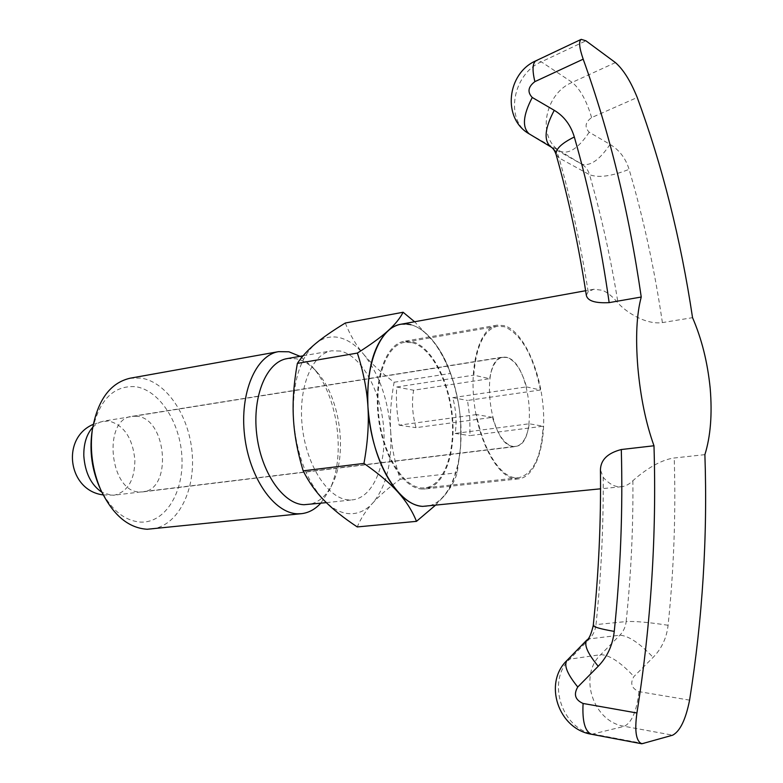 <?xml version="1.0" encoding="UTF-8"?>
<svg xmlns="http://www.w3.org/2000/svg" width="783" height="783" viewBox="0 0 783 783"><rect width="100%" height="100%" fill="white"/><g stroke="black" fill="none" stroke-linecap="round" stroke-linejoin="round"><path stroke-width="0.59" stroke-dasharray="3.92 2.94" d="M435.26 505.407L444.441 495.629C450.705 488.093 454.972 480.459 457.233 472.756L460.668 445.791L460.678 421.949C459.484 405.183 456.205 389.239 450.851 374.127C446.349 361.609 440.809 351.029 434.232 342.377C426.941 332.932 419.189 327.059 410.967 324.749C434.986 331.199 456.636 373.961 460.414 418.572C464.446 463.203 449.873 503.831 426.275 506.307M422.703 506.376C430.934 506.709 438.177 503.126 444.441 495.629C453.768 483.825 459.2 466.795 460.756 444.548L460.678 421.949C459.65 406.524 456.254 390.355 450.489 373.432L449.383 370.153C445.928 360.297 440.878 351.038 434.232 342.377L414.569 321.754M345.293 323.027C350.001 334.899 356.157 345.362 363.762 354.425C356.196 345.352 348.102 339.753 339.489 337.639C330.847 335.682 322.792 337.747 315.314 343.835C299.723 358.144 292.411 382.828 293.4 417.877C296.14 453.308 306.368 480.791 324.054 500.317C332.462 508.813 341.016 513.286 349.707 513.717C358.36 513.961 366.023 510.428 372.708 503.107C365.994 510.428 360.836 518.375 357.254 526.93M340.262 351.029L331.591 350.823C311.751 353.828 297.755 388.339 302.355 427.361C306.73 466.404 328.537 499.182 348.905 499.926L352.546 499.848C373.422 497.587 386.89 464.074 383.631 427.254C380.607 390.423 361.482 355.658 340.262 351.029M287.165 358.594L296.082 358.731C303.501 360.307 310.479 364.77 317.027 372.121C339.988 397.079 347.858 453.063 332.667 483.385C326.491 496.099 318.172 503.175 307.709 504.624M151.334 529.093C177.261 526.401 195.065 491.93 192.266 454.512C189.75 417.094 167.239 382.173 141.155 378.101L130.115 378.209M99.862 487.868C110.599 509.547 124.301 520.959 140.979 522.124C165.389 522.838 183.653 492.487 181.959 457.859C180.599 423.251 159.81 390.228 135.635 386.685C113.232 385.226 98.687 400.338 92.002 432.03M412.122 342.651C431.247 347.339 448.855 381.399 451.997 417.339C455.354 453.288 443.638 485.851 424.905 487.897L421.508 487.946C403.137 486.957 383.181 454.678 378.855 416.566C374.323 378.453 386.577 344.98 404.429 342.347L412.122 342.651M526.499 386.89L540.417 389.993C533.213 355.159 521.214 334.067 504.428 326.736L497.293 326.266C484.002 329.643 476.162 345.939 473.774 375.145L489.678 378.688C491.939 365.69 496.353 358.487 502.931 357.077L506.66 357.273C515.048 360.229 521.664 370.105 526.499 386.89L452.721 397.647C456.088 409.969 456.9 421.9 455.158 433.439L529.259 423.779C527.155 437.521 522.574 445.116 515.517 446.574L513.178 446.545C504.663 444.607 497.753 434.868 492.438 417.349L416.018 427.665C412.396 414.667 411.584 402.188 413.6 390.218L489.678 378.688M540.417 389.993L467.539 400.465L469.82 418.191L469.966 435.622L543.167 426.206L529.259 423.779M492.438 417.349L476.534 414.569C482.905 449.608 500.288 476.847 515.459 477.747L518.6 477.738C533.233 474.106 541.425 456.929 543.167 426.206M136.81 416.253L132.112 416.331C102.201 418.719 109.591 492.566 139.795 491.988L142.741 491.89C172.681 489.835 166.896 418.22 136.81 416.253M452.721 397.647L467.539 400.465M476.534 414.569L399.144 425.179C396.668 412.132 395.865 399.408 396.746 387.017L473.774 375.145M396.746 387.017L413.6 390.218M455.158 433.439L469.966 435.622M399.144 425.179L416.018 427.665M320.736 503.234L329.545 489.855C346.389 456.156 337.718 394.515 312.231 366.767L300.075 356.334M363.762 354.425C371.308 363.537 381.429 372.806 394.113 382.241C390.864 400.093 389.719 416.478 390.688 431.394C388.28 399.996 379.305 374.343 363.762 354.425M390.688 431.394C391.569 446.31 394.74 462.254 400.201 479.225C388.525 487.789 379.364 495.756 372.708 503.107C386.225 486.664 392.214 462.763 390.688 431.394M394.113 382.241L450.489 373.432M400.201 479.225L457.233 472.756M586.33 295.318L588.17 291.707L593.817 289.25L602.254 290.258C607.285 292.206 612.541 296.463 618.022 303.031C625.891 312.006 645.73 324.935 662.389 322.596L692.544 317.673M704.886 454.639L674.222 457.996C657.319 460.208 639.848 474.449 632.87 480.723C629.209 484.315 625.392 486.312 621.418 486.713L618.404 486.713C613.412 486.253 608.342 483.121 603.194 477.317L600.444 469.859M421.577 489.032L424.993 488.984C444.01 486.899 455.892 453.876 452.496 417.408C449.315 380.949 431.462 346.38 412.054 341.594L404.224 341.28C386.107 343.962 373.667 377.935 378.277 416.625C382.672 455.324 402.951 488.044 421.577 489.032M515.537 478.873L518.698 478.863C536.267 476.935 546.691 442.826 542.962 404.977C539.428 367.149 522.398 330.994 504.34 325.64L497.078 325.16C480.341 327.568 469.311 362.646 474.204 402.981C478.912 443.315 498.272 477.63 515.537 478.873M506.67 357.488L502.97 357.302C479.313 358.174 489.238 445.615 513.159 446.32L515.488 446.349C538.949 445.273 530.512 361.668 506.67 357.488M400.671 324.279L410.967 324.749M92.697 427.303L96.358 424.102L100.4 421.959L108.543 420.941C123.88 424.924 132.67 437.961 134.891 460.061C134.666 480.067 127.786 491.763 114.259 495.169L111.284 495.277L101.829 492.223M632.87 480.723C633.3 527.625 631.059 574.575 626.155 621.565L596.01 624.599C601.158 575.446 603.556 526.352 603.194 477.317M643.949 743.644L593.954 734.209C561.558 729.384 546.397 680.975 569.701 659.169L589.501 638.859C593.191 634.984 595.364 630.237 596.01 624.599L593.24 625.558M689.588 700.139L638.987 691.634C631.538 688.404 629.855 683.363 633.927 676.512L653.12 657.368C661.625 648.696 666.617 637.998 668.095 625.274C673.889 569.358 675.935 513.599 674.222 457.996M668.095 625.274C649.205 622.358 635.228 621.115 626.155 621.565C625.539 626.948 623.444 631.49 619.872 635.199L600.737 654.657C578.187 675.553 592.976 721.818 624.335 726.321L672.695 735.178M662.389 322.596C654.559 269.215 643.46 218.124 629.082 169.324C625.666 158.274 619.324 149.964 610.035 144.395L589.198 132.21C584.372 127.169 585.185 122.295 591.615 117.577L637.225 97.493M588.17 291.707C580.849 245.304 571.14 200.722 559.052 157.951C557.604 153.077 554.883 149.387 550.86 146.901L529.445 134.02C504.614 120.641 512.219 74.268 541.327 61.837L585.919 40.804M556.126 154.633L559.052 157.951L589.56 174.707C601.364 215.795 610.857 258.566 618.022 303.031M615.428 62.591L572.197 82.381C543.95 94.058 536.629 138.532 560.785 151.54L581.603 164.058C585.498 166.466 588.16 170.019 589.56 174.707C598.594 178.064 611.768 176.273 629.082 169.324M610.035 144.395C599.533 160.065 590.059 166.622 581.603 164.058L550.86 146.901M586.81 640.073L589.501 638.859L619.872 635.199C628.495 635.718 639.584 643.107 653.12 657.368M566.921 660.49L569.701 659.169L600.737 654.657C609.507 654.97 620.567 662.252 633.927 676.512M591.635 734.297L624.335 726.321C631.871 722.435 636.755 710.876 638.987 691.634M589.198 132.21C578.843 147.762 569.368 154.212 560.785 151.54L529.445 134.02M591.615 117.577C586.614 100.753 580.134 89.027 572.197 82.381L541.327 61.837L536.032 60.731M303.06 355.815L331.591 350.823M518.6 477.738L424.905 487.897M132.112 416.331L502.931 357.077M142.741 491.89L515.517 446.574M497.293 326.266L404.429 342.347M317.027 372.121L312.231 366.767M332.667 483.385L329.545 489.855M326.364 502.637L352.546 499.848M450.851 374.127L449.383 370.153M460.756 444.548L460.668 445.791M621.418 486.723L600.541 488.817M518.698 478.863L424.993 488.984M93.236 424.366L103.836 421.039L502.97 357.302M103.15 494.905L114.259 495.169L515.488 446.349M497.078 325.16L404.224 341.28M593.817 289.25L585.625 290.728"/><path stroke-width="1.17" d="M414.569 321.754L403.108 312.251C400.084 318.27 395.063 324.446 388.025 330.778C381.086 337.072 370.868 344.5 357.381 353.074C363.42 371.817 366.933 389.758 367.941 406.896C369.018 424.024 367.687 442.865 363.948 463.419C378.718 473.715 390.11 483.346 398.116 492.331C406.23 501.345 412.347 511.015 416.478 521.351L435.26 505.407M326.364 502.637L303.97 504.722C283.045 504.086 260.896 472.09 256.667 433.87C252.204 395.66 266.768 361.717 287.165 358.594L303.06 355.815M300.075 356.334L288.907 351.802L278.621 351.636C255.875 355.169 239.539 392.949 244.58 435.475C249.366 478.012 274.236 513.325 297.56 513.795L301.416 513.677C308.639 512.855 315.079 509.371 320.736 503.234M278.621 351.636L130.115 378.209C110.09 382.897 97.474 400.24 92.267 430.229C89.771 450.734 92.551 470.505 100.606 489.522C112.635 514.774 128.158 528.016 147.194 529.259L301.416 513.677M92.002 432.03L91.787 433.567C89.565 451.86 92.042 469.487 99.226 486.449L99.862 487.868M416.478 521.351L357.254 526.93C343.483 517.817 332.413 508.94 324.054 500.317C315.637 491.734 308.678 481.907 303.178 470.847C297.491 452.055 294.232 434.399 293.4 417.877C292.47 401.356 293.801 383.19 297.364 363.4C301.856 356.559 307.836 350.04 315.314 343.835C322.743 337.61 332.736 330.671 345.293 323.027L403.108 312.251M410.967 324.749C402.726 322.606 395.072 324.612 388.025 330.778C373.315 345.323 366.62 370.692 367.941 406.896C370.966 443.53 381.027 472.012 398.116 492.331C406.23 501.179 414.422 505.867 422.703 506.376C399.868 505.701 374.538 465.748 368.92 417.731C363.048 369.733 378.453 327.666 400.671 324.279L585.625 290.728M297.364 363.4L357.381 353.074M303.178 470.847L363.948 463.419M600.541 488.817L422.703 506.376M641.238 297.021C628.915 211.723 609.565 132.444 583.188 59.175C579.244 47.773 578.588 41.166 581.231 39.346L585.919 40.804L615.428 62.591C623.337 69.481 630.609 81.109 637.225 97.493C662.31 165.634 680.75 239.03 692.544 317.673C701.685 338.726 707.568 362.265 710.191 388.27C712.334 414.285 710.572 436.405 704.886 454.639C707.675 536.658 702.576 618.492 689.588 700.139C685.742 719.489 680.114 731.175 672.695 735.178L641.815 743.781C636.08 741.305 634.445 731.048 636.922 712.99C651.025 624.061 656.712 534.985 653.981 445.762C645.848 423.094 640.465 396.893 637.832 367.158C635.463 337.698 636.599 314.316 641.238 297.021L609.154 302.63C595.188 303.354 587.583 300.917 586.33 295.318C578.862 246.361 568.791 199.469 556.126 154.633C555.401 149.201 561.47 143.318 574.321 136.996C589.393 189.584 601.011 244.795 609.154 302.63M593.24 625.558C593.759 627.066 600.767 629.013 614.254 631.401C612.649 645.241 607.305 656.859 598.222 666.264L577.766 686.994C573.41 694.423 575.182 699.914 583.081 703.467C582.16 721.417 585.009 731.694 591.635 734.297C558.073 728.993 543.275 682.991 566.921 660.49L586.81 640.073C589.051 639.026 591.194 634.181 593.24 625.558C598.692 573.567 601.09 521.664 600.444 469.859C600.688 459.866 607.647 453.083 621.301 449.53L653.981 445.762M101.829 492.223C91.034 484.814 85.034 472.678 83.81 455.814C83.615 443.775 86.58 434.271 92.697 427.303M621.301 449.53C622.955 509.939 620.606 570.562 614.254 631.401M583.081 703.467L636.922 712.99M583.188 59.175L534.877 81.638C528.055 86.835 527.184 92.11 532.264 97.483L554.247 110.315C564.054 116.187 570.748 125.084 574.321 136.996M566.921 660.49C563.691 665.296 567.313 674.124 577.766 686.994M586.81 640.073C583.766 644.693 587.573 653.423 598.222 666.264M550.86 146.901L550.615 146.764C543.568 140.304 544.772 128.158 554.247 110.315M529.445 134.02L529.191 133.873C521.967 127.335 522.995 115.209 532.264 97.483M556.126 154.633C554.775 150.571 552.935 147.948 550.615 146.764L529.191 133.873C501.932 118.566 506.885 73.21 536.032 60.731C532.489 62.992 532.097 69.961 534.877 81.638M99.226 486.449L100.606 489.522M91.787 433.567L92.267 430.229M93.236 424.366C60.692 438.118 68.082 490.647 103.15 494.905M591.635 734.297L641.815 743.781M581.231 39.346L536.032 60.731"/></g></svg>
